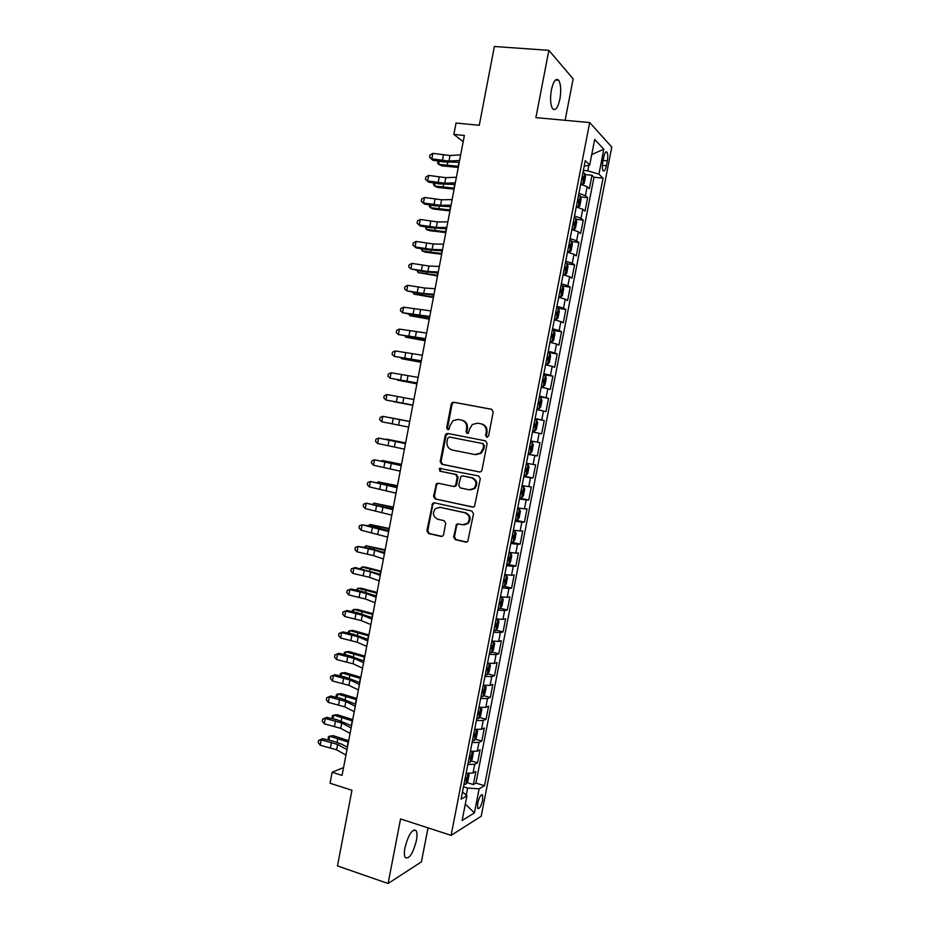 <?xml version="1.0" encoding="UTF-8"?>
<svg xmlns="http://www.w3.org/2000/svg" width="930" height="930" viewBox="0 0 930 930"><rect width="100%" height="100%" fill="white"/><g stroke="black" fill="none" stroke-linecap="round" stroke-linejoin="round"><path stroke-width="1.4" d="M486.774 437.274L488.564 435.984L493.226 411.909L491.54 409.247L453.735 402.237L452.189 402.585L451.236 404.097L446.667 427.847L447.818 429.695L448.934 429.428L450.155 425.336L453.073 420.639L458.176 419.442L461.303 420.035C465.267 421.244 467.034 424.068 466.604 428.509L466.011 431.601L467.174 433.461L468.336 433.171L469.545 429.079L472.347 424.475L477.66 423.162L480.822 423.766C484.844 424.975 486.634 427.823 486.204 432.299L485.6 435.403L486.774 437.274M416.396 840.662C417.268 835.872 417.186 832.548 416.129 830.664C412.257 828.769 408.537 834.396 404.98 847.556C404.108 852.345 404.19 855.67 405.236 857.541C409.188 859.343 412.908 853.717 416.396 840.662M559.895 99.103C561.302 90.489 560.895 84.212 558.686 80.271C555.908 77.795 553.466 81.003 551.385 89.885C549.99 98.557 550.386 104.823 552.583 108.694C555.396 111.158 557.837 107.961 559.895 99.103M482.647 800.207L482.624 795.022C480.984 794.127 479.334 796.847 477.695 803.195L477.706 808.379C479.369 809.251 481.019 806.531 482.647 800.207M453.631 536.947L455.281 539.667L465.86 542.097L467.755 541.539L473.533 513.744L471.859 511.035L434.403 502.828L432.671 503.27L426.87 530.832L428.498 533.529L441.053 536.412L442.878 535.901L443.552 534.645L445.726 523.369L444.087 520.672L437.844 519.266C432.95 516.766 432.159 513.197 435.461 508.571L440.134 507.338L464.791 512.767C469.662 515.15 470.545 518.673 467.441 523.358L462.466 524.787L458.339 523.857L456.502 524.369L453.631 536.947L454.479 536.924L456.13 539.633L466.814 542.085M565.115 120.307L573.147 78.876L548.874 50.336L494.365 46.5L479.276 125.271L456.037 123.051L453.863 134.431L464.372 135.478L342.066 775.388L332.138 772.249L330.045 783.234L351.947 790.256L337.462 865.923L388.101 883.5L421.43 861.843L428.021 827.874M548.874 50.336L535.889 117.622L589.701 122.562L451.108 835.361L400.551 818.958L388.101 883.5M479.403 472.01L481.205 471.522L481.961 470.185L487.111 443.505L485.425 440.832L447.737 433.45L446.133 433.833L445.238 435.275L440.181 461.606L441.808 464.268L479.81 472.056M480.322 478.659L474.474 506.559L472.626 507.083L435.147 498.933L433.52 496.26L436.472 483.647L438.17 483.216L453.282 486.425L455.026 485.972L455.793 484.635L457.235 477.125L455.584 474.44L439.844 471.161L439.274 468.336L478.636 475.962L480.322 478.659M466.906 782.583L473.335 784.548L475.869 771.516L473.01 773.039L474.707 764.297L467.825 764.472M471.068 760.88L477.567 762.821L480.101 749.778L477.264 751.173L478.973 742.419L472.103 742.5M475.23 739.152L481.798 741.071L484.344 728.004L481.531 729.271L483.228 720.506L476.393 720.483M479.403 717.402L486.041 719.297L488.587 706.219L485.797 707.346L487.506 698.57L480.671 698.453M483.565 695.628L490.284 697.488L492.842 684.399L490.075 685.398L491.784 676.61L484.96 676.389M487.739 673.82L494.539 675.657L497.097 662.555L494.353 663.415L496.062 654.627L489.261 654.302M491.9 652L498.794 653.802L501.351 640.677L498.631 641.421L500.352 632.609L493.563 632.191M496.074 630.145L503.06 631.923L505.618 618.787L502.921 619.38L504.641 610.568L497.864 610.057M500.235 608.255L507.327 610.01L509.884 596.862L507.21 597.327L508.931 588.504L502.177 587.888M504.409 586.353L511.605 588.086L514.162 574.914L511.512 575.251L513.232 566.405L506.501 565.696M508.489 564.394L515.871 566.126L518.44 552.932L515.825 553.141L517.545 544.283L510.814 543.469M511.477 542.167L520.161 544.131L522.73 530.937L520.126 530.995L521.858 522.137L515.15 521.23M515.36 520.137L524.45 522.125L527.019 508.908L524.45 508.838L526.171 499.968L519.475 498.957M519.638 498.155L528.74 500.084L531.321 486.843L528.763 486.646L530.495 477.764L523.811 476.648M523.916 476.148L533.041 478.02L535.622 464.768L533.088 464.43L534.82 455.537L528.159 454.328M528.194 454.119L537.342 455.933L539.923 442.657L537.424 442.192L539.156 433.287L532.506 431.973M539.156 433.287L541.644 433.81L544.236 420.523L535.064 418.825M535.122 418.547L541.76 419.918L543.492 411.002L545.957 411.665L548.549 398.366L539.365 396.726M539.481 396.145L546.096 397.622L547.84 388.694L550.281 389.496L552.873 376.185L543.666 374.604M543.841 373.721L550.444 375.301L552.188 366.362L554.606 367.303L557.198 353.97L547.979 352.447M548.2 351.273L554.792 352.947L556.535 343.995L558.93 345.077L561.534 331.731L553.176 330.417M552.583 328.79L559.151 330.569L560.895 321.617L563.266 322.826L565.87 309.458L558.43 308.342M556.954 306.284L563.522 308.167L565.266 299.193L567.602 300.541L570.206 287.161L562.848 286.115M561.336 283.743L567.881 285.731L569.637 276.756L571.95 278.244L574.554 264.841L567.277 263.853M565.731 261.179L572.252 263.271L574.008 254.285L576.298 255.913L578.913 242.498L571.694 241.568M570.125 238.592L576.635 240.789L578.39 231.791L580.646 233.546L583.261 220.119L576.123 219.248M574.519 215.981L581.018 218.271L582.773 209.262L585.017 211.168L587.632 197.718L585.412 195.742L578.925 193.335M580.553 196.904L587.632 197.718M603.744 157.089L602.779 162.064C602.105 166.052 602.187 168.911 603.035 170.643C604.233 171.806 605.337 170.178 606.36 165.773L607.313 160.855C607.999 156.856 607.906 153.985 607.058 152.218C605.872 151.067 604.767 152.683 603.744 157.089M589.701 122.562L611.789 147.045L481.194 816.249L451.108 835.361M473.335 784.548L475.951 783.083L484.53 785.711L603.035 178.2L598.943 174.154L587.795 170.853L583.389 170.388M484.53 785.711L479.113 788.814L474.416 812.89L462.105 820.516L466.918 795.813L461.082 799.161L585.284 160.634L589.701 165.005L594.689 139.419L603.803 149.219L598.943 174.154M475.951 783.083L593.991 177.223L592.003 175.293L589.376 188.755L587.167 186.709L580.692 184.268M581.018 218.271L583.261 220.119M576.635 240.789L578.913 242.498M572.252 263.271L574.554 264.841M567.881 285.731L570.206 287.161M563.522 308.167L565.87 309.458M559.151 330.569L561.534 331.731M554.792 352.947L557.198 353.97M550.444 375.301L552.873 376.185M546.096 397.622L548.549 398.366M541.76 419.918L544.236 420.523M537.342 455.933L534.82 455.537M533.041 478.02L530.495 477.764M528.74 500.084L526.171 499.968M524.45 522.125L521.858 522.137M520.161 544.131L517.545 544.283M515.871 566.126L513.232 566.405M511.605 588.086L508.931 588.504M507.327 610.01L504.641 610.568M503.06 631.923L500.352 632.609M498.794 653.802L496.062 654.627M494.539 675.657L491.784 676.61M490.284 697.488L487.506 698.57M486.041 719.297L483.228 720.506M481.798 741.071L478.973 742.419M477.567 762.821L474.707 764.297M466.267 795.243L467.662 788.07L463.489 786.78M587.795 170.853L588.899 165.203M343.565 767.564L332.138 772.249M453.863 134.431L463.187 141.697M584.982 174.538L592.003 175.293M593.991 177.223L603.035 178.2M584.18 166.319L589.701 165.005M582.773 209.262L576.286 206.925M578.39 231.791L571.88 229.547M574.008 254.285L567.486 252.146M569.637 276.756L563.092 274.722M565.266 299.193L558.709 297.275M560.895 321.617L554.327 319.792M556.535 343.995L549.956 342.275M552.188 366.362L545.585 364.746M547.84 388.694L541.225 387.182M543.492 411.002L536.866 409.584M452.178 402.597L453.073 402.771M530.763 440.913L537.424 442.192M475.695 454.665L481.287 453.189L483.844 448.806L483.03 448.69L480.485 453.073L474.881 454.561L452.294 450.027C448.353 448.783 446.598 445.958 447.039 441.541L447.656 438.297L449.411 437.019L482.484 443.54L483.67 445.412L483.03 448.69M526.427 463.256L533.088 464.43M522.079 485.576L528.763 486.646M517.743 507.861L524.45 508.838M513.418 530.123L520.126 530.995M509.094 552.362L515.825 553.141M504.769 574.577L511.512 575.251M500.456 596.758L507.21 597.327M496.143 618.915L502.921 619.38M491.842 641.037L498.631 641.421M485.286 674.75L487.157 674.622L489.11 671.913L490.389 665.345L489.296 663.625L487.541 663.16L494.353 663.415M483.251 685.224L490.075 685.398M478.962 707.265L485.797 707.346M474.672 729.294L481.531 729.271M470.394 751.289L477.264 751.173M466.918 795.813L462.489 791.942M466.116 773.26L473.01 773.039M467.662 788.07L479.113 788.814M591.736 154.554L603.803 149.219M474.416 812.89L465.314 804.066M487.215 437.298L486.402 435.554L487.006 432.45C487.436 427.986 485.646 425.15 481.635 423.929L480.822 423.766M461.303 420.035L462.14 420.209C466.104 421.418 467.871 424.231 467.441 428.672L466.837 431.752L467.616 433.473M491.935 409.374L454.584 402.446L453.038 402.795L452.085 404.294L447.528 428.009L448.272 429.707M448.318 433.554L446.098 435.414L441.053 461.71L442.68 464.361L479.985 472.045M483.844 448.806L484.472 445.54L482.484 443.54M449.411 437.019L483.298 443.668M473.417 507.106L435.147 498.933M438.356 483.263L436.554 485.065L434.403 496.295L436.031 498.968M454.131 486.483L455.874 486.03L456.642 484.693L458.083 477.195L456.432 474.521L439.844 471.161M440.82 468.116L440.146 468.418L440.715 471.243M469.115 489.796L473.951 488.459C477.241 483.74 476.404 480.171 471.44 477.753L462.687 475.928L460.931 476.381L458.711 485.251L460.362 487.936L469.115 489.796M470.313 489.912L474.777 488.517C478.067 483.798 477.23 480.24 472.266 477.822L471.44 477.753M463.059 475.962L472.266 477.822M458.304 523.857L456.665 525.624L454.479 536.924M464.117 524.892L468.278 523.358C471.371 518.684 470.487 515.15 465.628 512.779L464.791 512.767M439.576 507.245L465.628 512.779M434.484 502.839L432.799 504.63L427.765 530.821L429.381 533.506L441.994 536.389M581.669 184.5L584.168 183.477L585.481 176.723L584.691 173.306L582.994 172.422M582.494 184.593L580.797 183.733M581.634 179.432L582.599 179.839L583.215 177.188L582.157 176.723M458.269 167.423L441.785 165.854L438.669 164.331L458.478 166.331M439.262 161.25L438.669 164.331L437.635 163.052L438.018 161.053M459.606 160.46L448.969 161.064L431.811 158.879L432.764 160.204L443.273 161.89L459.246 162.297M460.675 154.868L450.027 155.519L432.869 153.369L431.811 158.879L429.614 157.182L430.044 154.973L432.869 153.369M432.764 160.204L429.614 157.182M576.391 206.948L578.111 207.146L579.797 205.96L581.099 199.218L580.297 195.87L578.6 195.033M578.111 207.146L576.391 206.332M577.228 202.043L578.204 202.438L578.832 199.787L577.763 199.334M454.119 189.174L437.658 187.465L434.531 186.023L454.305 188.174M435.066 183.222L434.531 186.023L433.508 184.698L433.833 183.012M571.904 229.454L573.729 229.687L575.426 228.408L576.728 221.677L575.914 218.422L574.205 217.632M573.729 229.687L572.008 228.908M572.834 224.618L573.822 225.002L574.461 222.363L573.368 221.91M449.957 210.901L433.543 209.064L430.404 207.704L450.132 210.006M430.892 205.158L430.404 207.704L429.393 206.321L429.648 204.96M567.521 251.949L569.346 252.181L571.055 250.844L572.369 244.113L571.532 240.94L569.811 240.184M569.346 252.181L567.614 251.46M568.451 247.182L569.427 247.531L570.09 244.904L568.974 244.474M445.807 232.605L429.428 230.64L426.277 229.35L445.97 231.803M426.707 227.083L426.277 229.35L425.475 226.874M563.15 274.408L564.975 274.664L566.696 273.246L568.009 266.526L567.161 263.423L565.428 262.725M564.975 274.664L563.243 273.978M564.068 269.7L565.056 270.037L565.719 267.422L564.591 267.003M441.669 254.285L425.324 252.181L422.162 250.972L441.808 253.576M422.534 248.973L422.162 250.972L421.302 248.763M455.328 182.826L444.738 183.21L427.614 180.931L428.591 182.164L439.088 183.873L455.002 184.5M456.398 177.235L445.796 177.677L428.672 175.421L427.614 180.931L425.428 179.199L425.847 176.991L428.672 175.421M428.591 182.164L425.428 179.199M451.062 205.17L440.518 205.321L423.429 202.961L424.417 204.089L434.903 205.821L450.771 206.681M452.12 199.578L441.576 199.799L424.475 197.451L423.429 202.961L421.244 201.182L421.662 198.985L424.475 197.451M424.417 204.089L421.244 201.182M446.795 227.478L436.31 227.408L419.232 224.955L420.244 225.99L430.718 227.757L446.54 228.827M447.853 221.898L437.356 221.898L420.279 219.457L419.232 224.955L417.07 223.154L417.477 220.956L420.279 219.457M420.244 225.99L417.07 223.154M442.529 249.763L432.09 249.473L415.059 246.927L416.082 247.868L426.545 249.659L442.308 250.961M443.598 244.195L433.148 243.962L416.105 241.44L415.059 246.927L412.885 245.09L413.304 242.893L416.105 241.44M416.082 247.868L412.885 245.09M558.791 296.844L560.604 297.112L562.348 295.624L563.65 288.916L562.79 285.894L561.046 285.231M560.604 297.112L558.86 296.472M559.697 292.206L560.685 292.52L561.36 289.916L560.22 289.509M437.53 275.943L418.047 272.571L437.646 275.327M418.372 270.839L418.047 272.571L417.14 270.618M438.274 272.025L427.893 271.514L410.874 268.875L422.371 271.537L438.077 273.06M439.344 266.457L428.939 266.003L411.92 263.388L410.874 268.875L408.723 266.991L409.142 264.806L411.92 263.388M554.431 319.257L556.245 319.525L557.988 317.967L559.302 311.271L558.419 308.318L556.675 307.714M556.245 319.525L554.489 318.944M555.326 314.677L556.314 314.968L557 312.375L555.849 311.98M433.392 297.565L413.931 294.136L433.496 297.042M414.21 292.683L413.931 294.136L412.978 292.462M434.031 294.252L423.685 293.531L406.701 290.788L418.198 293.38L433.857 295.136M435.089 288.707L424.743 288.021L407.747 285.312L406.701 290.788L404.55 288.881L404.969 286.696L407.747 285.312M550.083 341.636L551.885 341.926L553.652 340.287L554.954 333.603L554.059 330.731L552.304 330.162M551.885 341.926L550.13 341.38M550.955 337.125L551.943 337.404L552.653 334.812L551.478 334.428M429.265 319.164L409.828 315.689L429.346 318.746M410.049 314.491L409.828 315.689L409.002 314.305M429.788 316.467L402.539 312.678L414.036 315.212L429.648 317.176M430.846 310.911L403.574 307.214L402.539 312.678L400.4 310.736L400.807 308.551L403.574 307.214M545.736 363.99L547.538 364.293L549.316 362.584L550.606 355.899L549.711 353.109L547.944 352.586M547.538 364.293L545.771 363.793M546.596 359.538L547.596 359.794L548.305 357.213L547.119 356.853M425.138 340.752L405.724 337.206L425.208 340.415M405.899 336.276L405.724 337.206L405.108 336.137M425.545 338.648L398.377 334.556L425.44 339.194M426.603 333.103L399.412 329.092L398.377 334.556L396.238 332.58L396.657 330.394L399.412 329.092M541.388 386.322L543.19 386.636L544.98 384.857L546.282 378.173L545.364 375.464L543.585 374.988M543.19 386.636L541.411 386.183M542.237 381.928L543.236 382.172L543.957 379.591L542.76 379.242M421.023 362.293L401.621 358.713L421.069 362.061M401.748 358.05L401.621 358.713L401.202 357.945M421.313 360.794L394.215 356.388L421.232 361.189M422.371 355.26L395.25 350.936L394.215 356.388L392.088 354.388L392.507 352.203L395.25 350.936M537.052 408.619L538.842 408.944L540.644 407.096L541.946 400.423L541.016 397.796L539.237 397.366M538.842 408.944L537.063 408.537M537.889 404.294L538.889 404.515L539.621 401.946L538.412 401.609M416.907 383.823L397.529 380.184L416.931 383.683M417.082 382.928L390.065 378.208L417.035 383.16M418.14 377.394L391.1 372.756L390.065 378.208L387.938 376.162L388.356 373.988L391.1 372.756M534.506 431.229L532.716 430.869L534.506 431.229L536.331 429.311L537.621 422.65L536.68 420.093L534.889 419.709M535.076 424.161L534.064 423.952L535.296 424.266L534.552 426.835L533.541 426.626M412.153 405.201L393.448 401.632L412.153 405.201M412.862 405.027L385.915 400.005L412.839 405.108M413.908 399.505L386.95 394.553L385.915 400.005L383.799 397.924L384.218 395.75L386.95 394.553M532.344 442.366L530.553 442.029L532.344 442.366L533.308 444.842L532.007 451.492L530.228 453.445L532.367 442.424M530.228 453.445L528.38 453.177M530.216 449.12L529.205 448.934L530.216 449.12L530.972 446.563L529.728 446.261M409.072 421.313L390.379 417.698L409.072 421.313M408.642 427.103L381.765 421.767L382.8 416.326L380.079 417.477L379.661 419.651L381.765 421.767M409.688 421.581L382.8 416.326L409.7 421.546M524.055 475.451L525.857 475.73L527.694 473.661L528.984 467.011L528.019 464.616L526.217 464.314M528.019 464.616L526.229 464.256M524.869 471.219L525.88 471.394L526.647 468.836L525.392 468.546M405.62 442.901L386.299 439.1L405.596 443.017M404.422 449.144L377.627 443.505L378.661 438.077L375.952 439.193L375.534 441.355L377.627 443.505M405.48 443.633L378.661 438.077L405.515 443.436M519.719 497.701L521.532 497.934L523.392 495.795L524.683 489.157L523.695 486.832L521.881 486.576M523.695 486.832L521.904 486.46M520.544 493.481L521.556 493.632L522.335 491.075L521.067 490.808M401.516 464.326L382.23 460.49L401.481 464.535M381.637 460.978L382.23 460.49L382.114 461.071M455.77 486.111L455.119 485.972M400.214 471.173L373.5 465.221L374.523 459.792L371.826 460.873L371.407 463.035L373.5 465.221M401.272 465.663L374.523 459.792L401.33 465.314M515.394 519.928L517.22 520.114L519.091 517.905L520.382 511.268L519.37 509.024L517.557 508.815M519.37 509.024L517.591 508.64M516.22 515.708L517.231 515.836L518.022 513.302L516.743 513.046M397.424 485.739L378.161 481.833L397.366 486.041M377.278 482.542L378.161 481.833L377.999 482.693M396.006 493.167L369.361 486.901L370.396 481.484L367.699 482.531L367.292 484.693L369.361 486.901M397.064 487.669L370.396 481.484L397.156 487.157M511.082 542.12L512.907 542.26L514.79 539.981L516.08 533.355L515.057 531.193L513.244 531.03M515.057 531.193L513.279 530.798M511.895 537.912L512.918 538.017L513.709 535.482L512.418 535.25M393.344 507.117L374.093 503.165L393.262 507.524M372.907 504.083L374.093 503.165L373.883 504.281M391.809 515.127L365.246 508.571L366.269 503.153L363.584 504.165L363.177 506.327L365.246 508.571M392.855 509.64L366.269 503.153L392.983 508.977M506.769 564.301L508.605 564.394L510.5 562.034L511.779 555.419L510.756 553.327L508.919 553.211M510.756 553.327L508.977 552.92M507.582 560.081L508.605 560.174L509.408 557.651L508.106 557.43M389.263 528.484L370.035 524.474L389.17 528.972M368.547 525.601L370.035 524.474L369.768 525.845M387.612 537.075L361.119 530.205L362.154 524.799L359.468 525.764L359.061 527.926L361.119 530.205M388.67 531.588L362.154 524.799L373.709 526.671L388.821 530.774M502.456 586.435L504.304 586.493L506.211 584.063L507.501 577.46L506.455 575.438L504.618 575.368M506.455 575.438L504.676 575.019M503.281 582.238L504.304 582.308L505.118 579.785L503.793 579.576M385.183 549.816L365.978 545.759L385.067 550.397M364.444 547.131L365.978 545.759L365.664 547.386M383.427 558.988L373.662 555.652L357.004 551.816L358.038 546.422L355.365 547.351L354.958 549.502L357.004 551.816M384.474 553.513L374.697 550.223L358.038 546.422L369.605 548.223L384.66 552.536M498.155 608.557L500.003 608.557L501.933 606.069L503.211 599.466L502.154 597.525L500.305 597.502M502.154 597.525L500.387 597.095M498.98 604.361L500.003 604.419L500.828 601.884L499.491 601.698M381.114 571.125L365.269 567.091L361.921 567.009L380.975 571.799M360.352 568.649L361.921 567.009L361.561 568.904M379.242 580.878L369.524 577.321L352.9 573.403L353.923 568.009L351.261 568.904L355.202 567.556L380.51 574.287M380.289 575.414L370.559 571.904L353.923 568.009L355.202 567.556M352.9 573.403L350.854 571.055L351.261 568.904M493.865 630.645L495.713 630.61L497.655 628.041L498.933 621.449L497.864 619.589L496.016 619.601M497.864 619.589L496.097 619.148M494.679 626.448L495.713 626.495L496.539 623.972L495.19 623.798M377.045 592.41L361.235 588.248L357.876 588.248L376.894 593.177M356.248 590.143L357.876 588.248L357.469 590.399M375.069 602.745L365.397 598.978L348.797 594.968L349.82 589.574L347.169 590.434L351.11 589.027L361.398 591.248L376.359 596.002M376.104 597.281L366.42 593.561L349.82 589.574L351.11 589.027M348.797 594.968L346.75 592.584L347.169 590.434M489.575 652.709L491.435 652.628L493.377 649.989L494.655 643.409L493.598 641.665L491.714 641.688M491.482 652.569L493.598 641.665L491.819 641.165M490.389 648.524L491.424 648.547L492.261 646.025L490.901 645.873M372.976 613.672L357.213 609.383L353.83 609.452L372.814 614.532M352.168 611.603L352.4 610.347L353.83 609.452L353.377 611.87M370.896 624.588L361.27 620.601L344.693 616.509L345.716 611.126L343.077 611.94L347.029 610.475L357.306 612.719L372.209 617.694M371.93 619.124L362.293 615.195L345.716 611.126L347.029 610.475M344.693 616.509L342.659 614.091L343.077 611.94M489.296 663.625L487.425 663.729M486.099 670.565L487.134 670.565L487.983 668.042L486.611 667.914M368.919 634.911L353.191 630.482L349.796 630.633L368.733 635.853M348.076 633.039L348.378 631.482L349.796 630.633L349.285 633.307M366.722 646.397L357.143 642.2L340.601 638.015L341.624 632.644L338.985 633.423L342.949 631.9L353.214 634.179L368.071 639.352M367.769 640.944L358.178 636.806L341.624 632.644L342.949 631.9M340.601 638.015L338.578 635.574L338.985 633.423M481.008 696.756L482.879 696.593L484.856 693.815L486.134 687.247L485.018 685.608L483.147 685.759M485.018 685.608L484.019 685.34M481.81 692.583L482.856 692.559L483.705 690.048L482.333 689.944M364.862 656.115L349.169 651.57L345.762 651.79L364.665 657.161M343.995 654.453L344.356 652.581L345.762 651.79L345.204 654.72M362.561 668.182L353.028 663.776L336.509 659.498L337.532 654.127L334.905 654.883L338.88 653.302L349.122 655.604L363.932 660.998M363.595 662.741L354.051 658.382L337.532 654.127L338.88 653.302M336.509 659.498L334.498 657.022L334.905 654.883M476.73 718.75L478.613 718.53L480.601 715.682L481.868 709.125L480.74 707.567L478.869 707.753M477.543 714.566L478.578 714.542L479.438 712.02L478.055 711.938M360.817 677.307L345.146 672.634L341.74 672.925L360.596 678.435M339.962 675.843L340.334 673.669L341.74 672.925L341.124 676.11M358.399 689.944L348.913 685.317L332.417 680.958L333.44 675.599L330.824 676.308L334.812 674.68L345.042 677.005L359.805 682.608M359.433 684.503L349.936 679.935L333.44 675.599L334.812 674.68M332.417 680.958L330.417 678.447L330.824 676.308M476.404 729.515L474.591 729.725M474.393 740.373L476.509 729.527L477.625 730.98L476.346 737.537L474.347 740.443L472.452 740.698M473.265 736.537L474.312 736.479L475.184 733.968L473.777 733.898M356.771 698.465L341.136 693.664L337.706 694.036L356.539 699.697M336.055 697.244L336.323 694.733L337.706 694.036L337.055 697.477M354.249 711.683L344.809 706.846L328.337 702.394L329.36 697.035L326.744 697.709L330.743 696.024L340.961 698.384L355.678 704.196M355.283 706.254L345.832 701.464L329.36 697.035L330.743 696.024M328.337 702.394L326.337 699.848L326.744 697.709M471.952 751.487L470.324 751.673M472.324 751.521L473.37 752.812L472.103 759.357L470.092 762.333L468.185 762.635M468.999 758.473L470.045 758.403L470.929 755.881L469.511 755.834M352.726 719.611L337.137 714.67L333.696 715.124L352.482 720.924M332.15 718.623L332.312 715.763L333.696 715.124L332.987 718.82M350.099 733.386L340.706 728.341L324.268 723.807L325.279 718.46L322.675 719.099L326.686 717.356L336.893 719.727L351.552 725.76M351.133 727.969L341.728 722.97L325.279 718.46L326.686 717.356M324.268 723.807L322.268 721.227L322.675 719.099M467.488 773.435L466.058 773.597M468.162 773.493L469.127 774.609L467.86 781.142L465.837 784.199L463.93 784.536M464.733 780.386L465.791 780.293L466.674 777.782L465.244 777.759M348.692 740.722L333.126 735.665L329.673 736.188L348.425 742.128M328.244 739.978L328.313 736.781L329.673 736.188L328.929 740.14M345.948 755.079L336.602 749.813L320.187 745.197L321.21 739.85L318.618 740.454L322.629 738.653L332.824 741.059L342.066 744.326L347.436 747.302M346.983 749.661L337.625 744.453L321.21 739.85L322.629 738.653M320.187 745.197L318.211 742.582L318.618 740.454M585.412 195.742L587.167 186.709M603.093 160.413L607.313 160.855M602.361 165.354L606.36 165.773M487.006 432.45L486.204 432.299M466.837 431.752L466.011 431.601M467.441 428.672L466.604 428.509M447.528 428.009L446.667 427.847M452.085 404.294L451.236 404.097M454.584 402.446L453.735 402.237M486.402 435.554L485.6 435.403M442.68 464.361L441.808 464.268M441.053 461.71L440.181 461.606M446.098 435.414L445.238 435.275M484.472 445.54L483.67 445.412M473.382 507.106L472.626 507.083M434.403 496.295L433.52 496.26M436.554 485.065L435.682 485.007M456.642 484.693L455.793 484.635M458.083 477.195L457.235 477.125M456.432 474.521L455.584 474.44M463.524 475.997L462.687 475.928M456.665 525.624L455.816 525.636M441.006 507.362L440.134 507.338M441.924 536.378L441.053 536.412M429.381 533.506L428.498 533.529M427.765 530.821L426.87 530.832M432.799 504.63L431.915 504.595M466.686 542.062L465.86 542.097M456.13 539.633L455.281 539.667M582.54 184.57L584.714 173.387M447.737 162.459L447.295 164.738M458.943 162.308L458.188 166.261M582.099 177.014L583.133 177.13M448.969 161.064L450.027 155.519M442.366 160.576L443.424 155.054M578.146 207.123L580.32 195.963M443.529 184.466L443.133 186.546M454.7 184.512L454.014 188.116M577.704 199.601L578.727 199.729M573.764 229.652L575.937 218.504M439.344 206.448L438.983 208.32M450.457 206.681L449.841 209.936M573.322 222.165L574.345 222.293M569.393 252.146L571.555 241.021M435.147 228.396L434.833 230.07M446.226 228.827L445.668 231.744M568.939 244.695L569.962 244.834M565.022 274.629L567.184 263.504M430.962 250.321L430.683 251.798M442.006 250.949L441.506 253.518M564.557 267.201L565.58 267.34M444.738 183.21L445.796 177.677M438.158 182.652L439.216 177.13M440.518 205.321L441.576 199.799M433.95 204.705L435.007 199.194M436.31 227.408L437.356 221.898M429.753 226.722L430.799 221.224M432.09 249.473L433.148 243.962M425.556 248.729L426.614 243.23M560.65 297.077L562.813 285.963M426.789 272.223L426.545 273.501M437.774 273.036L437.356 275.257M560.186 289.672L561.209 289.823M427.893 271.514L428.939 266.003M421.371 270.7L422.418 265.213M556.291 319.49L558.442 308.4M422.615 294.101L422.406 295.182M433.566 295.112L433.206 296.984M555.815 312.131L556.838 312.282M423.685 293.531L424.743 288.021M417.186 292.648L418.233 287.161M551.932 341.88L554.082 330.801M418.442 315.944L418.279 316.828M429.346 317.153L429.055 318.688M551.455 334.544L552.466 334.707M419.488 315.514L420.546 310.016M413.001 314.561L414.048 309.086M547.584 364.246L549.735 353.179M414.28 337.764L414.152 338.462M425.138 339.159L424.917 340.357M547.096 356.946L548.119 357.108M415.303 337.474L416.349 331.987M408.828 336.462L409.874 330.987M543.236 386.589L545.387 375.534M420.941 361.154L420.779 362.002M542.748 379.312L543.759 379.487M411.118 359.41L412.164 353.923M404.666 358.329L405.701 352.865M538.889 408.898L541.039 397.854M538.4 401.655L539.412 401.841M406.933 381.312L407.979 375.836M400.493 380.172L401.539 374.72M534.552 431.183L536.703 420.162M402.76 403.19L403.806 397.726M396.331 401.993L397.377 396.54M398.586 425.057L399.633 419.593M392.181 423.789L393.216 418.337M525.903 475.672L528.042 464.675M524.88 471.185L525.88 471.394M394.425 446.877L395.459 441.425M388.031 445.551L389.066 440.111M521.579 497.875L523.718 486.89M401.19 464.489L401.039 465.244M520.556 493.412L521.556 493.632M390.263 468.685L391.298 463.233M383.881 467.29L384.927 461.861M517.266 520.056L519.405 509.082M386.415 483.774L386.299 484.402M397.075 485.983L396.866 487.076M516.231 515.615L517.231 515.836M386.101 490.459L387.136 485.018M379.742 489.006L380.777 483.577M512.953 542.202L515.092 531.251M382.323 505.211L382.172 506.036M392.972 507.466L392.704 508.896M511.919 537.796L512.918 538.017M381.951 512.221L382.986 506.78M375.604 510.698L376.638 505.281M508.652 564.336L510.779 553.385M378.243 526.613L378.045 527.635M388.868 528.914L388.531 530.681M507.617 559.953L508.605 560.174M377.801 533.948L378.836 528.519M371.477 532.367L372.512 526.95M504.351 586.435L506.478 575.496M374.162 547.991L373.93 549.2M384.776 550.339L384.381 552.443M503.316 582.075L504.304 582.308M373.662 555.652L374.697 550.223M367.35 554.001L368.385 548.595M500.061 608.499L502.177 597.583M370.082 569.346L369.815 570.753M380.684 571.752L380.219 574.182M499.015 604.175L500.003 604.419M369.524 577.321L370.559 571.904M363.235 575.612L364.258 570.218M495.771 630.54L497.887 619.636M366.013 590.69L365.711 592.282M376.603 593.131L376.069 595.886M494.714 626.239L495.713 626.495M365.397 598.978L366.42 593.561M359.12 597.2L360.143 591.806M361.944 611.987L361.607 613.777M372.523 614.474L371.93 617.578M490.436 648.28L491.424 648.547M361.27 620.601L362.293 615.195M355.004 618.764L356.027 613.382M487.204 674.552L489.32 663.671M357.887 633.272L357.515 635.248M368.443 635.806L367.792 639.236M486.146 670.298L487.134 670.565M357.143 642.2L358.178 636.806M350.901 640.305L351.924 634.923M482.926 696.524L485.042 685.654M353.83 654.534L353.412 656.696M364.374 657.115L363.653 660.87M481.868 692.292L482.856 692.559M353.028 663.776L354.051 658.382M346.797 661.811L347.82 656.441M478.659 718.46L480.775 707.602M349.785 675.761L349.331 678.121M360.305 678.389L359.526 682.481M477.601 714.263L478.578 714.542M348.913 685.317L349.936 679.935M342.693 683.306L343.716 677.935M345.728 696.977L345.251 699.523M356.237 699.639L355.4 704.057M473.335 736.2L474.312 736.479M344.809 706.846L345.832 701.464M338.601 704.766L339.624 699.395M470.138 762.263L472.231 751.521M341.694 718.158L341.171 720.901M352.179 720.878L351.273 725.621M469.069 758.113L470.045 758.403M340.706 728.341L341.728 722.97M334.521 726.202L335.544 720.843M465.884 784.118L467.953 773.481M337.648 739.315L337.09 742.245M348.134 742.082L347.157 747.15M464.814 780.003L465.791 780.293M336.602 749.813L337.625 744.453M330.441 747.615L331.452 742.256M413.873 829.92L416.129 830.664M555.443 80.015L558.686 80.271M481.612 794.708L482.624 795.022M605.721 152.09L607.058 152.218M453.038 402.795L452.189 402.585M446.993 433.973L446.133 433.833M481.287 453.189L480.485 453.073M437.344 483.716L436.472 483.647M455.874 486.03L455.026 485.972M440.146 468.418L439.274 468.336M474.777 488.517L473.951 488.459M457.351 524.369L456.502 524.369M468.278 523.358L467.441 523.358M433.554 503.304L432.671 503.27M582.087 177.06L583.215 177.188M577.693 199.659L578.832 199.787M573.31 222.224L574.461 222.363M568.928 244.753L570.09 244.904M564.545 267.259L565.719 267.422M560.174 289.742L561.36 289.916M555.803 312.189L557 312.375M551.444 334.614L552.653 334.812M547.084 357.015L548.305 357.213M542.736 379.382L543.957 379.591M538.389 401.725L539.621 401.946M534.053 424.034L535.296 424.266M529.716 446.319L530.972 446.563M525.38 468.581L526.647 468.836M521.056 490.819L522.335 491.075M517.034 513.081L518.022 513.29M512.93 535.308L513.709 535.482M508.745 557.489L509.408 557.64M504.525 579.634L505.118 579.785"/></g></svg>
